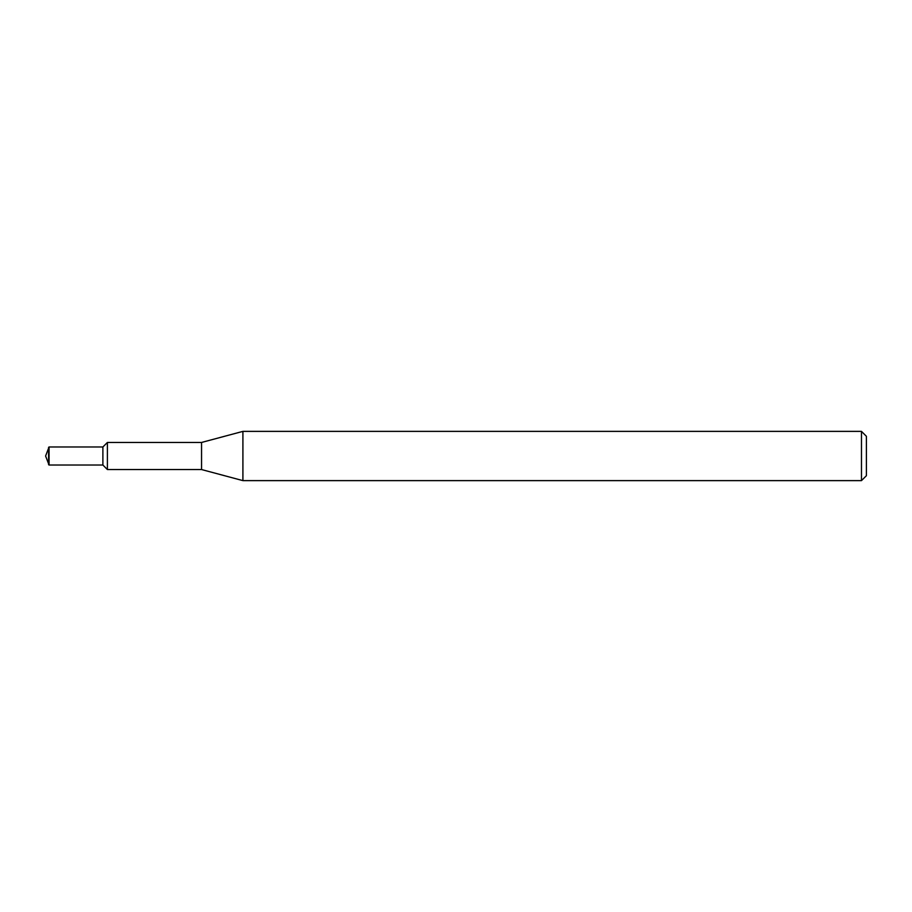 <?xml version="1.0" encoding="UTF-8"?>
<svg xmlns="http://www.w3.org/2000/svg" width="912" height="912" viewBox="0 0 912 912"><rect width="100%" height="100%" fill="white"/><g stroke="black" fill="none" stroke-linecap="round" stroke-linejoin="round"><path stroke-width="1.37" d="M102.885 465.029L49.066 465.029L102.885 465.029L102.885 446.971L107.399 442.457L107.399 469.543L102.885 465.029L107.399 469.543L201.552 469.543L107.399 469.543L107.399 442.457L201.552 442.457L242.911 431.376L861.475 431.376L866.4 436.301L866.4 475.699L861.475 480.624L242.911 480.624L201.552 469.543L201.552 442.457M201.552 469.543L242.911 480.624L242.911 431.376M242.911 480.624L861.475 480.624L861.475 431.376M45.6 456L49.066 465.029L45.6 456L49.066 446.971L102.885 446.971M48.587 464.687L48.587 447.313M49.066 465.029L49.066 446.971M861.475 480.624L866.4 475.699"/></g></svg>
